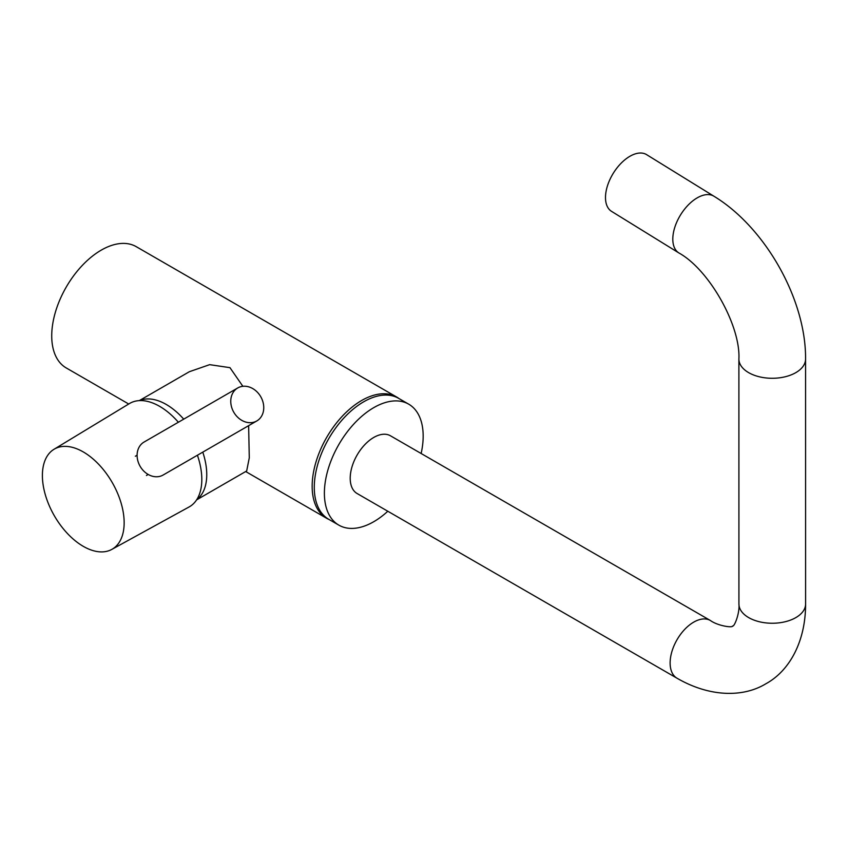 <?xml version="1.0" encoding="UTF-8"?>
<svg xmlns="http://www.w3.org/2000/svg" width="848" height="848" viewBox="0 0 848 848"><rect width="100%" height="100%" fill="white"/><g stroke="black" fill="none" stroke-linecap="round" stroke-linejoin="round"><path stroke-width="1.27" d="M329.088 519.506A70.002 40.418 -60 0 1 326.65 518.287A70.002 40.418 -60 0 1 312.159 486.243A70.002 40.418 -60 0 1 342.709 415.785A70.002 40.418 -60 0 1 396.663 397.034A70.002 40.418 -60 0 1 398.942 398.528M128.705 404.008L66.229 367.937A70.002 40.418 -60 0 1 51.728 335.882A70.002 40.418 -60 0 1 82.288 265.435A70.002 40.418 -60 0 1 136.242 246.673L396.663 397.034M139.295 400.616L189.369 371.71L209.657 364.661L229.956 367.661L242.857 386.306M248.634 425.664L249.28 457.846L246.673 470.969L196.609 499.875M196.757 499.631A57.304 33.083 -120 0 0 202.778 452.132M183.73 419.145A57.304 33.083 -120 0 0 166.229 404.454A57.304 33.083 -120 0 0 139.591 400.606M54.367 515.817A57.802 33.369 60 0 1 54.018 449.281A57.802 33.369 60 0 1 112.18 482.448A57.802 33.369 60 0 1 111.819 549.398A57.802 33.369 60 0 1 54.367 515.817M54.018 449.281L129.394 403.595A59.689 34.461 60 0 1 178.366 422.24M197.414 455.228A59.689 34.461 60 0 1 189.083 506.966L111.819 549.398M677.033 678.23A33.337 19.25 120 0 1 671.913 651.518A33.337 19.25 120 0 1 693.696 622.146A33.337 19.25 120 0 1 710.37 620.492L390.451 435.787A33.337 19.25 120 0 0 373.777 437.441A33.337 19.25 120 0 0 352.005 466.813A33.337 19.25 120 0 0 357.114 493.525L677.033 678.23C709.469 697.035 743.06 697.703 765.935 683.732C789.414 670.948 805.664 641.554 805.6 603.999L805.568 359.033C806.098 299.609 765.256 227.328 713.91 196.217L646.6 154.643A33.337 18.561 -58.3 0 0 629.905 156.286A33.337 18.561 -58.3 0 0 607.698 185.108A33.337 18.561 -58.3 0 0 611.567 211.375L678.877 252.948A33.337 18.561 -58.3 0 1 675.008 226.681A33.337 18.561 -58.3 0 1 697.215 197.86A33.337 18.561 -58.3 0 1 713.91 196.217M387.801 511.249A69.854 40.322 -60 0 1 373.788 521.69A69.854 40.322 -60 0 1 338.861 525.145A69.854 40.322 -60 0 1 328.144 469.177A69.854 40.322 -60 0 1 373.777 407.634A69.854 40.322 -60 0 1 408.704 404.167A69.854 40.322 -60 0 1 421.138 453.51M338.861 525.145L328.748 519.315A69.854 40.322 -60 0 1 318.042 463.347A69.854 40.322 -60 0 1 363.675 401.793A69.854 40.322 -60 0 1 398.602 398.337L408.704 404.167M260.728 396.684A19.048 15.55 -120 0 1 256.785 420.958A19.048 15.55 -120 0 1 233.783 412.234A19.048 15.55 -120 0 1 237.737 387.96A19.048 15.55 -120 0 1 260.728 396.684M256.785 420.958L163.123 475.028A19.048 15.55 -120 0 1 140.132 466.315A19.048 15.55 -120 0 1 144.075 442.041L237.737 387.96M710.37 620.492C717.864 625.919 732.767 628.029 732.587 625.994C734.262 627.17 739.88 613.21 738.926 603.999A33.337 19.25 -0 0 0 748.689 617.609A33.337 19.25 -0 0 0 795.837 617.609A33.337 19.25 -0 0 0 805.6 603.999M678.877 252.948C709.172 269.59 740.686 325.706 738.894 359.043A33.337 19.25 -0 0 0 748.667 372.654A33.337 19.25 -0 0 0 795.806 372.643A33.337 19.25 -0 0 0 805.568 359.033M326.65 518.287L245.687 471.541M738.926 603.999L738.894 359.043M148.209 474.477L146.45 475.484M137.1 455.228L135.341 456.245"/></g></svg>
